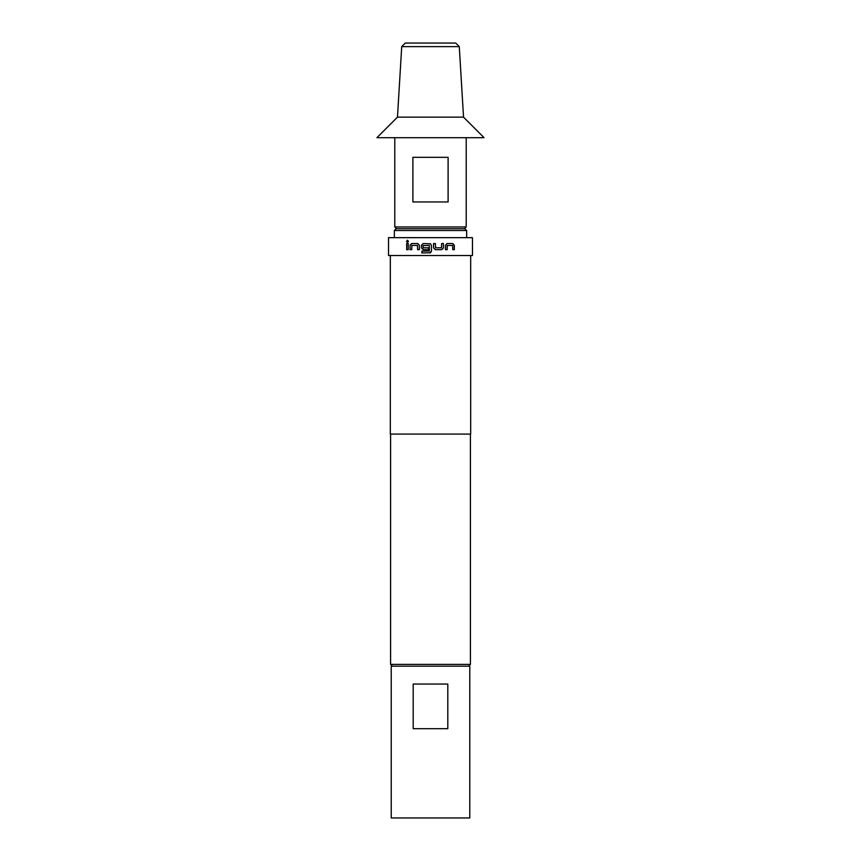 <?xml version="1.0" encoding="UTF-8"?>
<svg xmlns="http://www.w3.org/2000/svg" width="861" height="861" viewBox="0 0 861 861"><rect width="100%" height="100%" fill="white"/><g stroke="black" fill="none" stroke-linecap="round" stroke-linejoin="round"><path stroke-width="1.29" d="M406.5 241.371L407.468 240.208L408.448 241.371L407.468 242.533L406.5 241.371M407.511 242.533L406.607 241.371L407.511 240.208M423.483 249.668L421.481 247.925L421.481 245.299L423.192 243.545L430.5 243.781L431.436 245.299L431.436 251.229L430.5 252.747L421.868 252.983L421.912 251.111L424.387 251.111M430.5 252.747L429.693 252.983L431.436 251.229L431.436 245.299L430.5 243.781L423.16 243.545L421.438 245.299L421.438 247.925L423.16 249.668L428.498 249.668L428.498 247.796L423.203 247.796L423.085 245.546L429.23 245.417M422.245 252.983L421.868 251.111L429.359 250.981L429.359 245.546L429.241 251.111M424.796 251.111L426.098 251.111M396.125 228.735L464.875 228.735L466.651 230.522L394.349 230.522L396.125 228.735M396.577 228.735L394.79 226.96L394.79 137.685M464.423 228.735L466.21 226.96L466.21 137.685M397.47 117.15L401.721 46.623L405.283 43.05L455.717 43.05L459.279 46.623L463.53 117.15L484.065 137.685L376.935 137.685L397.47 117.15L463.53 117.15M469.783 666.188L469.783 817.95L391.217 817.95L391.217 666.188L469.783 666.188M392.379 666.188L390.593 664.401L470.407 664.401L470.407 434.073M441.736 249.668L435.3 249.668L433.557 247.925L433.557 243.545L435.429 243.545L435.548 247.796L441.499 247.796L441.618 243.545L443.415 243.545L443.415 247.925L441.736 249.668L435.279 249.668M445.428 249.668L445.417 245.299L447.042 243.545L452.854 243.545L454.317 245.299L454.317 249.668L452.746 249.668L452.638 245.417L447.279 245.417L447.16 249.668L445.428 249.668M430.5 255.523L472.463 255.523L472.463 237.668L388.537 237.668L388.537 255.523L430.5 255.523M390.324 255.523L390.324 434.073L470.676 434.073L470.676 255.523M410.084 249.668L410.084 245.299L411.633 243.545L417.703 243.545L419.382 245.299L419.382 249.668L417.585 249.668L417.467 245.417L411.859 245.417L411.741 249.668L410.084 249.668L410.084 245.299M406.683 249.668L406.683 243.545L408.254 243.545L408.254 249.668L406.683 249.668L406.79 243.545M413.194 684.043L447.806 684.043L447.806 728.675L413.194 728.675L413.194 684.043M394.79 226.96L466.21 226.96M448.107 157.326L448.107 201.958L412.893 201.958L412.893 157.326L448.107 157.326M401.721 46.623L459.279 46.623M470.407 632.437L470.407 621.373M410.17 245.299L411.709 243.545L417.757 243.545M417.639 249.668L417.467 245.417M443.361 243.545L443.415 247.925M443.361 247.925L441.693 249.668M433.546 243.545L435.408 243.545L435.548 247.796M435.526 247.796L441.456 247.796M447.085 245.546L447.085 249.668M446.977 243.545L452.757 243.545L454.317 245.299M454.21 245.299L454.21 249.668M394.349 237.668L394.349 230.522M468.621 666.188L470.407 664.401M390.593 664.401L390.593 434.073M466.651 237.668L466.651 230.522"/></g></svg>
